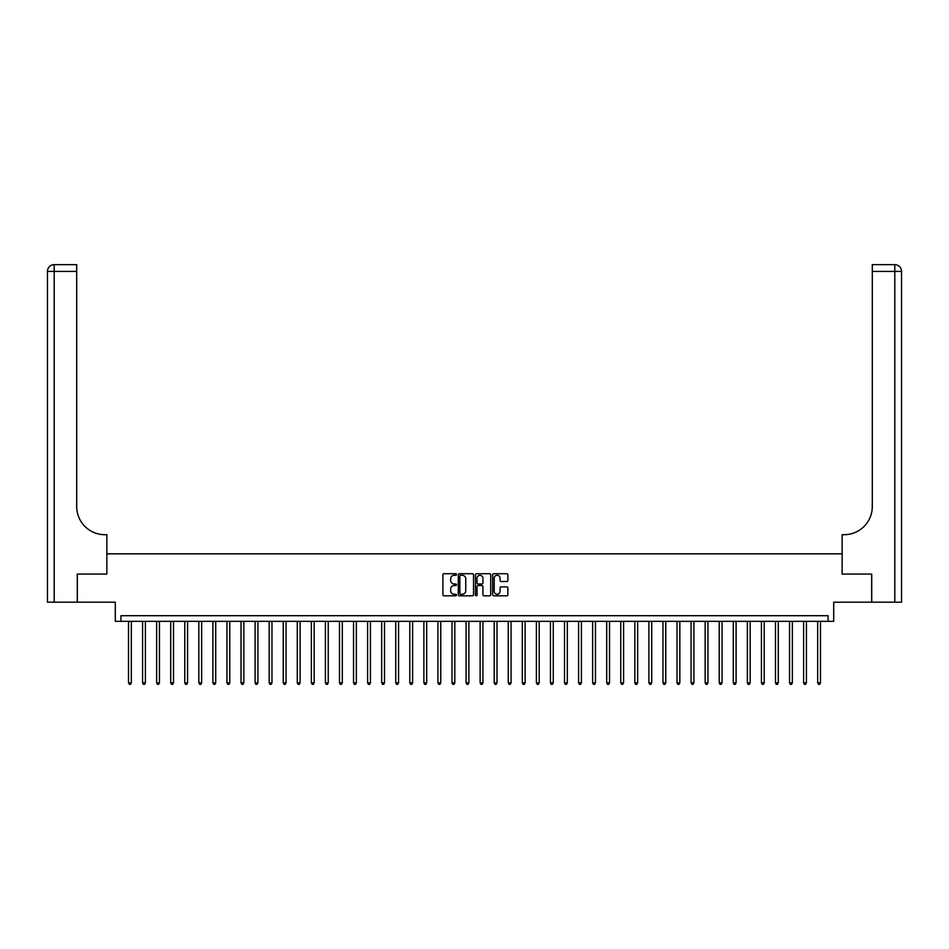 <?xml version="1.0" encoding="UTF-8"?>
<svg xmlns="http://www.w3.org/2000/svg" width="949" height="949" viewBox="0 0 949 949"><rect width="100%" height="100%" fill="white"/><g stroke="black" fill="none" stroke-linecap="round" stroke-linejoin="round"><path stroke-width="1.42" d="M456.493 574.489A0.771 0.771 0 0 0 455.722 573.718L443.99 573.718A1.103 1.103 0 0 0 442.886 574.821L442.886 594.703A1.103 1.103 0 0 0 443.99 595.806L455.722 595.806A0.771 0.771 0 0 0 456.493 595.035A0.771 0.771 0 0 0 455.722 594.264L454.203 594.264A3.535 3.535 0 0 1 450.668 590.729L450.668 589.068A3.535 3.535 0 0 1 454.203 585.533L455.722 585.533A0.771 0.771 0 0 0 456.493 584.762A0.771 0.771 0 0 0 455.722 583.991L454.203 583.991A3.535 3.535 0 0 1 450.668 580.456L450.668 578.795A3.535 3.535 0 0 1 454.203 575.272L455.722 575.272A0.771 0.771 0 0 0 456.493 574.489M506.778 581.512A1.103 1.103 0 0 0 507.881 580.397L507.881 574.821A1.103 1.103 0 0 0 506.778 573.718L493.741 573.718A1.103 1.103 0 0 0 492.638 574.821L492.638 594.703A1.103 1.103 0 0 0 493.741 595.806L506.778 595.806A1.103 1.103 0 0 0 507.881 594.703L507.881 587.965A1.103 1.103 0 0 0 506.778 586.862L501.202 586.862A1.103 1.103 0 0 0 500.099 587.965L500.099 591.31A2.954 2.954 0 0 1 497.146 594.264A2.954 2.954 0 0 1 494.192 591.31L494.192 578.226A2.954 2.954 0 0 1 497.146 575.272A2.954 2.954 0 0 1 500.099 578.226L500.099 580.397A1.103 1.103 0 0 0 501.202 581.512L506.778 581.512M828.074 621.334L833.708 621.334L833.708 602.2L871.68 602.2L871.68 574.074L842.143 574.074L842.143 553.825L106.857 553.825L106.857 574.074L106.857 534.69L104.829 534.69A28.126 28.126 0 0 1 76.703 506.564L76.703 271.414L54.2 271.414L54.2 602.2L77.272 602.2L77.272 574.074L106.857 574.074L77.32 574.074L77.32 602.2L115.292 602.2L115.292 621.334L828.074 621.334L828.074 615.711L120.926 615.711L120.926 621.334M473.539 574.821A1.103 1.103 0 0 0 472.424 573.718L459.399 573.718A1.103 1.103 0 0 0 458.296 574.821L458.296 594.703A1.103 1.103 0 0 0 459.399 595.806L472.424 595.806A1.103 1.103 0 0 0 473.539 594.703L473.539 574.821M476.576 573.718L489.601 573.718A1.103 1.103 0 0 1 490.704 574.821L490.704 594.703A1.103 1.103 0 0 1 489.601 595.806L484.026 595.806A1.103 1.103 0 0 1 482.922 594.703L482.922 586.636A1.103 1.103 0 0 0 481.819 585.533L478.118 585.533A1.103 1.103 0 0 0 477.015 586.636L477.015 595.035A0.771 0.771 0 0 1 476.244 595.806A0.771 0.771 0 0 1 475.461 595.035L475.461 574.821A1.103 1.103 0 0 1 476.576 573.718M460.609 575.272A0.771 0.771 0 0 0 459.838 576.043L459.838 593.493A0.771 0.771 0 0 0 460.609 594.264L462.21 594.264A3.535 3.535 0 0 0 465.745 590.729L465.745 578.795A3.535 3.535 0 0 0 462.21 575.272L460.609 575.272M482.922 578.273A2.954 2.954 0 0 0 479.969 575.319A2.954 2.954 0 0 0 477.015 578.273L477.015 582.888A1.103 1.103 0 0 0 478.118 583.991L481.819 583.991A1.103 1.103 0 0 0 482.922 582.888L482.922 578.273M128.518 621.334L128.518 682.877L131.33 682.877L131.33 621.334M131.33 682.877L130.488 684.336L129.361 684.336L128.518 682.877M142.575 621.334L142.575 682.877L145.399 682.877L145.399 621.334M145.399 682.877L144.545 684.336L143.429 684.336L142.575 682.877M156.644 621.334L156.644 682.877L159.456 682.877L159.456 621.334M159.456 682.877L158.613 684.336L157.487 684.336L156.644 682.877M170.713 621.334L170.713 682.877L173.525 682.877L173.525 621.334M173.525 682.877L172.682 684.336L171.555 684.336L170.713 682.877M184.77 621.334L184.77 682.877L187.582 682.877L187.582 621.334M187.582 682.877L186.739 684.336L185.613 684.336L184.77 682.877M54.2 602.2L47.45 602.2L47.45 271.414A6.75 6.75 0 0 1 54.2 264.664L76.703 264.664L76.703 271.414M104.829 534.69A28.126 28.126 0 0 1 76.703 506.564M47.45 271.414A6.75 6.75 0 0 1 54.2 264.664L54.2 271.414L47.45 271.414M871.728 574.074L842.143 574.074L842.143 534.69L844.171 534.69A28.126 28.126 0 0 0 872.297 506.564L872.297 264.664L894.8 264.664A6.75 6.75 0 0 1 901.55 271.414L901.55 602.2L871.728 602.2L871.728 574.074M844.171 534.69A28.126 28.126 0 0 0 872.297 506.564M894.8 602.2L894.8 271.414L901.55 271.414A6.75 6.75 0 0 0 894.8 264.664A6.75 6.75 0 0 1 901.55 271.414A6.75 6.75 0 0 0 894.8 264.664L894.8 271.414L872.297 271.414M198.839 621.334L198.839 682.877L201.651 682.877L201.651 621.334M201.651 682.877L200.808 684.336L199.681 684.336L198.839 682.877M212.908 621.334L212.908 682.877L215.72 682.877L215.72 621.334M215.72 682.877L214.877 684.336L213.75 684.336L212.908 682.877M226.965 621.334L226.965 682.877L229.777 682.877L229.777 621.334M229.777 682.877L228.934 684.336L227.807 684.336L226.965 682.877M241.034 621.334L241.034 682.877L243.846 682.877L243.846 621.334M243.846 682.877L243.003 684.336L241.876 684.336L241.034 682.877M255.091 621.334L255.091 682.877L257.914 682.877L257.914 621.334M257.914 682.877L257.06 684.336L255.945 684.336L255.091 682.877M269.16 621.334L269.16 682.877L271.972 682.877L271.972 621.334M271.972 682.877L271.129 684.336L270.002 684.336L269.16 682.877M283.229 621.334L283.229 682.877L286.04 682.877L286.04 621.334M286.04 682.877L285.198 684.336L284.071 684.336L283.229 682.877M297.286 621.334L297.286 682.877L300.098 682.877L300.098 621.334M300.098 682.877L299.255 684.336L298.128 684.336L297.286 682.877M311.355 621.334L311.355 682.877L314.166 682.877L314.166 621.334M314.166 682.877L313.324 684.336L312.197 684.336L311.355 682.877M325.412 621.334L325.412 682.877L328.235 682.877L328.235 621.334M328.235 682.877L327.381 684.336L326.266 684.336L325.412 682.877M339.481 621.334L339.481 682.877L342.292 682.877L342.292 621.334M342.292 682.877L341.45 684.336L340.323 684.336L339.481 682.877M353.55 621.334L353.55 682.877L356.361 682.877L356.361 621.334M356.361 682.877L355.519 684.336L354.392 684.336L353.55 682.877M367.607 621.334L367.607 682.877L370.418 682.877L370.418 621.334M370.418 682.877L369.576 684.336L368.449 684.336L367.607 682.877M381.676 621.334L381.676 682.877L384.487 682.877L384.487 621.334M384.487 682.877L383.645 684.336L382.518 684.336L381.676 682.877M395.745 621.334L395.745 682.877L398.556 682.877L398.556 621.334M398.556 682.877L397.714 684.336L396.587 684.336L395.745 682.877M409.802 621.334L409.802 682.877L412.613 682.877L412.613 621.334M412.613 682.877L411.771 684.336L410.644 684.336L409.802 682.877M423.871 621.334L423.871 682.877L426.682 682.877L426.682 621.334M426.682 682.877L425.84 684.336L424.713 684.336L423.871 682.877M437.928 621.334L437.928 682.877L440.751 682.877L440.751 621.334M440.751 682.877L439.897 684.336L438.782 684.336L437.928 682.877M451.997 621.334L451.997 682.877L454.808 682.877L454.808 621.334M454.808 682.877L453.966 684.336L452.839 684.336L451.997 682.877M466.066 621.334L466.066 682.877L468.877 682.877L468.877 621.334M468.877 682.877L468.035 684.336L466.908 684.336L466.066 682.877M480.123 621.334L480.123 682.877L482.934 682.877L482.934 621.334M482.934 682.877L482.092 684.336L480.965 684.336L480.123 682.877M494.192 621.334L494.192 682.877L497.003 682.877L497.003 621.334M497.003 682.877L496.161 684.336L495.034 684.336L494.192 682.877M508.249 621.334L508.249 682.877L511.072 682.877L511.072 621.334M511.072 682.877L510.218 684.336L509.103 684.336L508.249 682.877M522.318 621.334L522.318 682.877L525.129 682.877L525.129 621.334M525.129 682.877L524.287 684.336L523.16 684.336L522.318 682.877M536.387 621.334L536.387 682.877L539.198 682.877L539.198 621.334M539.198 682.877L538.356 684.336L537.229 684.336L536.387 682.877M550.444 621.334L550.444 682.877L553.255 682.877L553.255 621.334M553.255 682.877L552.413 684.336L551.286 684.336L550.444 682.877M564.513 621.334L564.513 682.877L567.324 682.877L567.324 621.334M567.324 682.877L566.482 684.336L565.355 684.336L564.513 682.877M578.582 621.334L578.582 682.877L581.393 682.877L581.393 621.334M581.393 682.877L580.551 684.336L579.424 684.336L578.582 682.877M592.639 621.334L592.639 682.877L595.45 682.877L595.45 621.334M595.45 682.877L594.608 684.336L593.481 684.336L592.639 682.877M606.708 621.334L606.708 682.877L609.519 682.877L609.519 621.334M609.519 682.877L608.677 684.336L607.55 684.336L606.708 682.877M620.765 621.334L620.765 682.877L623.588 682.877L623.588 621.334M623.588 682.877L622.734 684.336L621.619 684.336L620.765 682.877M634.834 621.334L634.834 682.877L637.645 682.877L637.645 621.334M637.645 682.877L636.803 684.336L635.676 684.336L634.834 682.877M648.902 621.334L648.902 682.877L651.714 682.877L651.714 621.334M651.714 682.877L650.872 684.336L649.745 684.336L648.902 682.877M662.96 621.334L662.96 682.877L665.771 682.877L665.771 621.334M665.771 682.877L664.929 684.336L663.802 684.336L662.96 682.877M677.028 621.334L677.028 682.877L679.84 682.877L679.84 621.334M679.84 682.877L678.998 684.336L677.871 684.336L677.028 682.877M691.086 621.334L691.086 682.877L693.909 682.877L693.909 621.334M693.909 682.877L693.055 684.336L691.94 684.336L691.086 682.877M705.154 621.334L705.154 682.877L707.966 682.877L707.966 621.334M707.966 682.877L707.124 684.336L705.997 684.336L705.154 682.877M719.223 621.334L719.223 682.877L722.035 682.877L722.035 621.334M722.035 682.877L721.193 684.336L720.066 684.336L719.223 682.877M733.28 621.334L733.28 682.877L736.092 682.877L736.092 621.334M736.092 682.877L735.25 684.336L734.123 684.336L733.28 682.877M747.349 621.334L747.349 682.877L750.161 682.877L750.161 621.334M750.161 682.877L749.319 684.336L748.192 684.336L747.349 682.877M761.418 621.334L761.418 682.877L764.23 682.877L764.23 621.334M764.23 682.877L763.387 684.336L762.261 684.336L761.418 682.877M775.475 621.334L775.475 682.877L778.287 682.877L778.287 621.334M778.287 682.877L777.445 684.336L776.318 684.336L775.475 682.877M789.544 621.334L789.544 682.877L792.356 682.877L792.356 621.334M792.356 682.877L791.513 684.336L790.387 684.336L789.544 682.877M803.601 621.334L803.601 682.877L806.425 682.877L806.425 621.334M806.425 682.877L805.571 684.336L804.455 684.336L803.601 682.877M817.67 621.334L817.67 682.877L820.482 682.877L820.482 621.334M820.482 682.877L819.639 684.336L818.513 684.336L817.67 682.877"/></g></svg>
